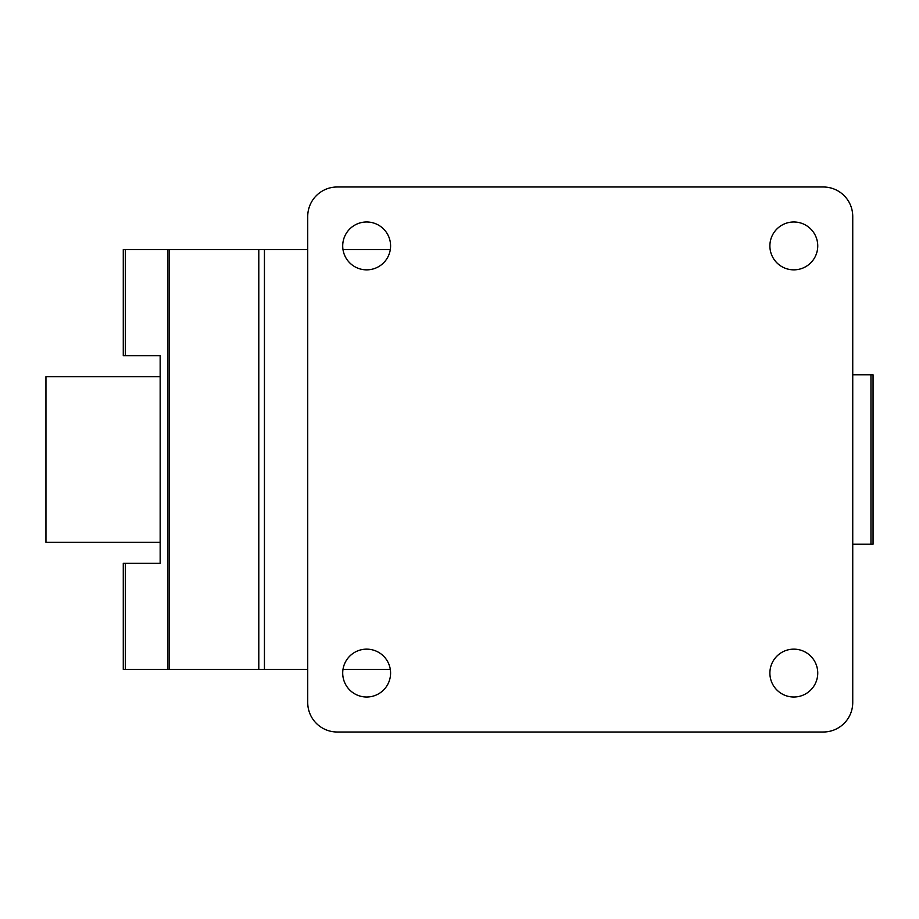 <?xml version="1.0" encoding="UTF-8"?>
<svg xmlns="http://www.w3.org/2000/svg" width="919" height="919" viewBox="0 0 919 919"><rect width="100%" height="100%" fill="white"/><g stroke="black" fill="none" stroke-linecap="round" stroke-linejoin="round"><path stroke-width="1.38" d="M125.306 249.6L123.284 249.6L123.284 355.653L125.306 355.653L125.306 249.6L307.727 249.6M390.299 249.6L342.994 249.6M870.959 544.197L870.959 374.803L873.05 374.803L873.05 544.197L852.74 544.197M160.159 542.359L45.95 542.359L45.95 376.641L160.159 376.641M307.727 669.4L123.284 669.4L123.284 563.347L160.159 563.347L160.159 355.653L125.306 355.653M870.959 374.803L852.74 374.803M390.299 669.4L342.994 669.4M390.586 245.924A23.94 23.94 0 0 0 354.677 225.189A23.94 23.94 0 0 0 354.677 266.648A23.94 23.94 0 0 0 390.586 245.924M390.586 673.076A23.94 23.94 0 0 0 354.677 652.352A23.94 23.94 0 0 0 354.677 693.811A23.94 23.94 0 0 0 390.586 673.076M817.749 245.913A23.94 23.94 0 0 0 781.851 225.189A23.94 23.94 0 0 0 781.851 266.648A23.94 23.94 0 0 0 817.749 245.913M817.749 673.087A23.94 23.94 0 0 0 781.851 652.352A23.94 23.94 0 0 0 781.851 693.811A23.94 23.94 0 0 0 817.749 673.087M337.181 186.994A29.465 29.465 0 0 0 307.727 216.459L307.727 702.541A29.465 29.465 0 0 0 337.181 732.006L823.275 732.006A29.465 29.465 0 0 0 852.74 702.541L852.74 216.459A29.465 29.465 0 0 0 823.275 186.994L337.181 186.994M125.306 669.4L125.306 563.347M167.947 669.4L167.947 249.6M264.442 669.4L264.442 249.6M258.802 669.4L258.802 249.6M169.544 669.4L169.544 249.6"/></g></svg>
